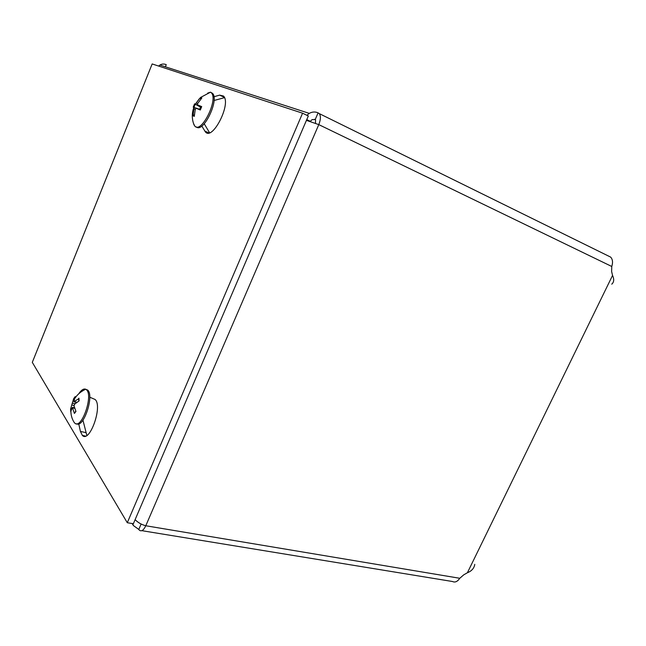 <?xml version="1.0" encoding="UTF-8"?>
<svg xmlns="http://www.w3.org/2000/svg" width="646" height="646" viewBox="0 0 646 646"><rect width="100%" height="100%" fill="white"/><g stroke="black" fill="none" stroke-linecap="round" stroke-linejoin="round"><path stroke-width="0.97" d="M611.754 284.167C614.039 282.157 614.306 279.258 612.545 275.446L611.641 271.546L611.762 266.475C613.07 262.438 612.691 259.321 610.64 257.108L609.356 256.47M452.475 581.497C455.018 582.724 457.457 581.65 459.782 578.283L463.683 574.875L467.397 572.744C471.669 571.048 474.132 568.254 474.778 564.378M158.625 66.062L159.909 65.036L309.289 113.381C312.244 111.742 315.183 111.564 318.09 112.856L319.205 113.575C320.917 115.876 320.779 119.558 318.785 124.613L145.786 525.755C141.426 524.568 137.873 522.525 135.119 519.642M309.289 113.381L306.89 115.295M159.909 65.036C161.976 63.849 164.092 63.728 166.248 64.681L165.392 66.813M318.09 112.856L315.216 119.542L312.107 119.615L310.145 121.496M310.33 121.335L306.761 119.607M132.705 523.631L133.375 525.537L138.801 529.445L141.135 524.019M306.438 120.366L318.785 124.613L611.762 266.475M459.782 578.283L145.786 525.755C143.67 530.18 141.563 531.682 139.471 530.277L138.801 529.445M315.482 123.37L315.571 119.776L314.481 119.3M213.907 96.747L219.656 95.132L223.484 96.044C231.672 103.408 212.518 141.094 205.412 131.929L201.802 126.043M224.485 97.651L214.044 100.501M204.241 123.814L209.562 132.721M89.746 397.201L95.035 399.446C103.045 405.672 89.673 443.552 82.357 435.396L80.427 431.423L78.739 423.849M82.938 420.199L86.83 435.42M152.165 63.946L302.57 113.195L127.286 522.727L32.3 362.358L152.165 63.946M127.286 522.727L133.359 523.745L308.312 115.989L302.57 113.195M74.145 399.454L73.684 398.59L71.714 405.099L70.6 409.007L71.488 408.563M70.882 411.445L70.624 408.91M70.6 409.007L70.729 411.72L72.32 407.416L74.419 413.432L74.621 412.721M78.707 398.752L73.878 401.723L75.202 396.604L73.684 398.59M74.419 413.432L75.962 411.454L74.032 405.946L74.54 404.226L79.078 400.891L78.933 398.17M78.731 393.81L79.7 392.429C81.937 389.578 83.932 388.512 85.692 389.247L87.654 390.063C94.518 395.255 83.6 428.451 76.575 423.744M86.435 389.764C93.662 395.384 81.267 430.389 74.678 423.001L74.032 422.209C71.843 418.656 70.794 414.748 70.89 410.485M200.858 99.016L200.551 97.441L195.383 104.063L194.591 103.828L200.51 107.115L199.598 109.344M193.211 107.171L194.091 107.43L193.001 115.812L194.341 114.964M193.001 115.812L194.285 116.353L195.278 109.311L196.255 108.278L200.3 110.014L201.705 106.614L197.506 104.862L197.66 103.521L201.867 97.926L200.551 97.441M200.268 109.949L201.705 106.614M199.339 98.749L195.399 104.071L201.181 107.397M201.156 107.462L200.51 107.115M207.6 93.161L209.78 92.378M210.911 92.418L212.469 93.323C219.64 99.613 203.28 133.48 196.368 126.923M200.535 97.465L210.523 92.16L211.29 92.766C218.671 99.371 201.172 134.303 194.769 126.027L193.461 123.329M467.397 572.744L612.545 275.446M82.841 435.501L83.1 435.929M219.656 95.132L224.348 97.336M204.774 131.073L208.908 132.906M80.427 431.423L85.781 432.602M72.53 407.901L74.653 408.272M74.411 401.546L76.882 402.305M71.795 404.945L74.007 405.631M72.304 403.241L75.097 403.718M193.945 107.357L195.254 104.176M194.591 103.828L193.219 107.155L194.607 103.853M194.317 115.416L193.743 114.996M200.494 98.572L201.189 98.644M196.255 108.278L200.22 109.65M197.628 104.943L201.302 107.058M196.376 103.029L197.619 103.594M194.002 108.803L195.262 109.376M194.042 107.389L200.276 109.545M610.648 257.108L319.205 113.575M133.375 525.537L132.18 523.543M141.829 530.665L452.475 581.505M205.412 131.929L207.867 133.011M82.357 435.396L85.474 436.074M73.644 398.719L75.13 396.757M75.832 411.187L74.371 413.028M78.659 398.517L78.828 401.037M74.04 401.772L76.486 402.595M72.32 407.416L74.484 407.723M85.692 389.247C80.734 391.5 76.874 394.916 74.112 399.503M72.295 403.314L71.714 405.099M194.301 115.723L194.325 115.214M194.091 107.43L200.26 109.57M193.873 107.333C191.701 113.381 191.789 119.324 194.139 125.162M211.29 92.766L212.469 93.323"/></g></svg>
